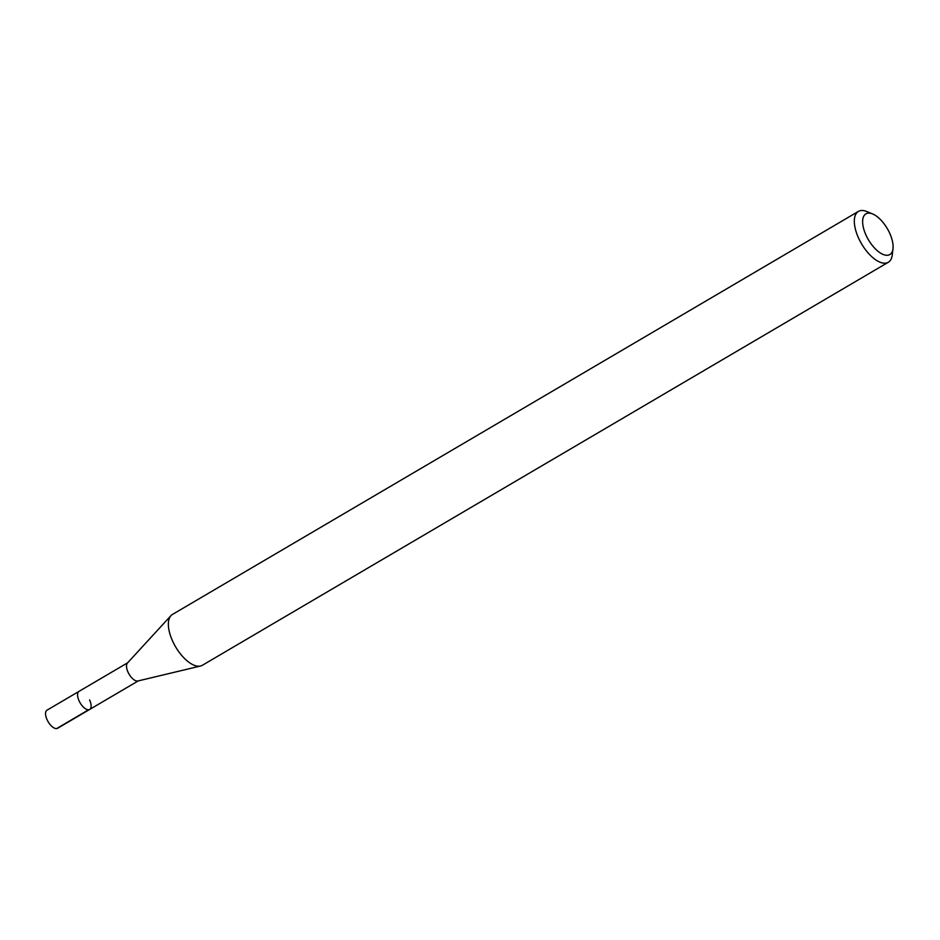 <?xml version="1.0" encoding="UTF-8"?>
<svg xmlns="http://www.w3.org/2000/svg" width="940" height="940" viewBox="0 0 940 940"><rect width="100%" height="100%" fill="white"/><g stroke="black" fill="none" stroke-linecap="round" stroke-linejoin="round"><path stroke-width="1.41" d="M127.652 662.794L47 710.182A10.493 4.876 59.6 0 0 47.071 719.699A10.493 4.876 59.6 0 0 57.622 728.277L89.664 709.453A10.493 4.876 -120.4 0 1 79.101 700.876A10.493 4.876 -120.4 0 1 79.031 691.358A10.493 4.876 59.6 0 0 79.101 700.876A10.493 4.876 59.6 0 0 89.664 709.453A10.493 4.876 -120.4 0 0 89.594 699.936M200.537 666.014L137.933 680.971A10.493 4.876 -120.4 0 1 128.016 672.135A10.493 4.876 -120.4 0 1 127.405 663.064L170.951 615.653A29.493 13.712 59.6 0 0 172.655 641.186A29.493 13.712 59.6 0 0 200.537 666.014A29.493 13.712 59.6 0 0 202.347 665.285L888.3 262.272A29.493 13.712 -120.4 0 1 858.608 238.161A29.493 13.712 -120.4 0 1 858.42 211.406A29.493 13.712 -120.4 0 1 866.845 211.547L872.649 213.968A23.594 10.963 -120.4 0 1 889.663 233.132A23.594 10.963 -120.4 0 1 893 248.595A23.594 10.963 -120.4 0 1 882.131 254A23.594 10.963 -120.4 0 1 866.057 235.247A23.594 10.963 -120.4 0 1 872.649 213.968M858.42 211.406L172.466 614.431A29.493 13.712 59.6 0 0 170.951 615.653M893 248.595L892.283 254.834A29.493 13.712 -120.4 0 1 888.3 262.272M56.6 728.594L88.63 709.77M138.274 680.889L89.664 709.453"/></g></svg>
